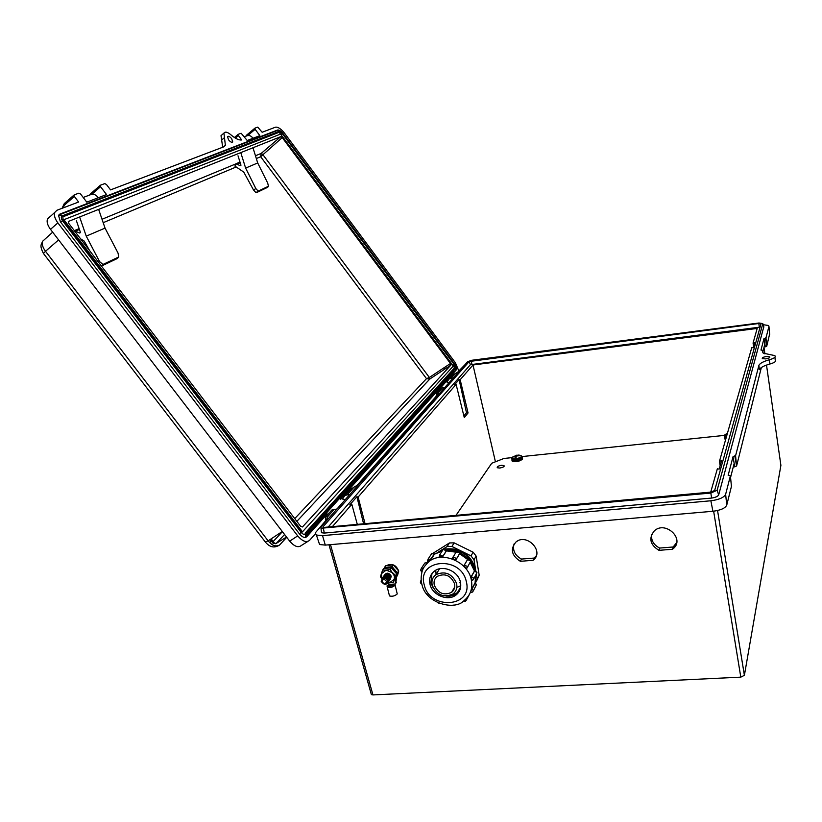 <?xml version="1.0" encoding="UTF-8"?>
<svg xmlns="http://www.w3.org/2000/svg" width="822" height="822" viewBox="0 0 822 822"><rect width="100%" height="100%" fill="white"/><g stroke="black" fill="none" stroke-linecap="round" stroke-linejoin="round"><path stroke-width="1.23" d="M651.702 534.29C650.911 540.321 653.572 544.914 659.655 548.058L673.146 546.99L676.681 542.602M514.058 543.979C512.404 550.391 514.88 555.425 521.497 559.073L534.125 558.066L536.293 555.764M760.103 327.105L470.39 364.691L327.999 527.251M710.722 492.121L717.349 468.807L719.188 469.115L721.562 460.68L719.456 461.358L751.76 347.644L753.25 347.757L754.73 342.507L753.075 343.01L757.185 328.44L473.02 364.978L460.176 379.713L468.047 412.942L464.296 417.627L456.107 384.388L358.125 497.053L365.091 523.85M363.653 523.984L356.892 496.735L349.73 504.944L351.816 504.297L332.18 526.871M356.892 496.735L358.125 497.053M468.047 412.942L466.485 412.695L459.087 379.579L454.474 384.871L456.107 384.388M459.087 379.579L460.176 379.713M473.02 365.091L495.43 461.8M719.456 461.358L720.144 465.735M753.075 343.01L753.589 346.545M351.816 504.297L357.354 524.559M672.468 549.271L673.403 548.51C685.106 538.79 665.317 520.449 654.333 530.848C648.496 538.215 650.038 544.719 658.936 550.339L672.468 549.271L673.146 546.99M533.016 560.306L533.149 560.203C544.75 551.829 527.005 532.81 516.072 541.914C510.02 548.983 511.448 555.446 520.347 561.313L533.016 560.306L534.125 558.066M330.485 544.657L372.962 694.929L740.807 677.143L713.64 511.202M780.869 465.139L766.505 365.071M717.555 510.524L744.393 675.314L780.9 465.334M744.393 675.314L740.807 677.143M372.962 694.929L371.38 694.611L371.112 693.676M733.234 467.081L736.574 466.012L761.347 367.537M764.1 346.987L766.721 346.196L769.628 334.03M762.497 352.135L762.785 350.326L763.011 352.915M774.941 357.21L775.197 359.954C776.471 361.29 774.704 362.646 769.895 364.023C763.895 365.708 760.36 367.609 759.312 369.715L758.912 365.338C759.949 363.283 763.422 361.433 769.31 359.779C774.293 358.351 776.122 356.964 774.797 355.597L763.381 353.203L762.456 351.6M735.577 455.768L734.806 455.84L736.574 466.012L735.577 455.768L758.912 365.338M765.374 337.996L766.721 346.196L765.981 337.914L763.977 338.623L760.977 350.069L762.785 350.326M765.981 337.914L768.95 326.406L768.519 325.491L763.155 324.7M465.211 364.475L457.7 372.15L452.419 375.202L450.127 377.771M446.983 382.035L449.038 378.983L453.21 377.997M321.351 531.454L321.494 532.738L324.289 533.077L711.626 498.06C715.448 497.495 717.801 496.447 718.685 494.916L763.813 326.776M336.969 508.972L331.831 510.041L329.838 512.27M325.461 520.901L325.43 517.028L326.262 516.267L327.146 517.254L327.177 518.98L315.155 533.036L316.408 535.05L322.522 535.636L710.866 500.773C719.086 499.704 724.007 497.546 725.641 494.279L730.398 475.856L731.436 486.418L726.73 505.15L725.641 494.279M734.806 455.84L733.008 456.755L728.158 475.28L730.398 475.856M765.724 358.895C768.93 358.33 770.255 357.642 769.68 356.799L766.299 356.553C763.104 357.108 761.788 357.806 762.354 358.639L765.724 358.895M444.836 387.429L440.592 388.426L438.907 390.306M342.517 499.036L344.911 495.409L349.946 494.351M435.948 396.605L437.027 392.413L438.393 393.872L357.118 485.299L350.121 489.593L347.192 492.871M318.689 541.862L319.573 544.524L325.307 545.109L712.91 511.274C720.596 510.298 725.199 508.253 726.73 505.15M769.895 364.023L769.31 359.779M471.736 360.272L467.656 361.711L320.96 527.015L320.991 528.248L710.835 493.056L717.133 490.261L762.806 323.632L759.025 322.995L471.736 360.272M760.997 323.878L758.809 323.498L469.218 361.516L323.005 526.83L323.118 527.498L711.009 492.09L714.657 490.467L760.997 323.878M710.835 493.056L711.626 498.06M717.133 490.261L718.685 494.916M762.806 323.632L763.905 327.053M758.809 323.498L759.323 327.135M763.977 338.623L765.333 346.833M764.861 343.997L762.898 351.631M733.008 456.755L734.786 466.927M734.169 463.423L730.553 477.49M466.485 412.695L463.885 415.942M521.497 559.073L520.347 561.313M659.655 548.058L658.936 550.339M63.181 220.573L301.664 531.505L63.109 220.481L62.883 216.823L63.027 220.368M302.177 532.081L301.551 531.885M59.389 214.799L277.199 130.544L279.264 131.325L62.174 215.878L58.773 215.107M455.254 368.266L455.183 370.619L455.48 368.02L454.422 364.002L282.974 133.688L279.264 131.325M62.174 215.878C60.92 216.813 61.054 218.467 62.575 220.851L60.509 221.95M62.575 220.851L301.099 532.337L299.434 533.879M301.099 532.337C302.928 534.362 304.489 534.947 305.774 534.105L305.65 537.372M452.881 366.509L454.977 367.342L305.065 533.211M453.097 365.338L454.134 364.393L454.977 367.342M62.883 216.823L279.757 132.023L280.035 134.284M281.227 134.52L282.48 133.822L454.134 364.393M228.557 139.843C230.427 142.031 231.814 142.72 232.718 141.908L231.681 138.682C229.811 136.503 228.413 135.815 227.509 136.627L228.557 139.843M89.577 195.061L100.407 185.217L104.795 183.594L106.459 184.508L110.549 189.892L223.944 146.778L225.382 145.309L223.933 133.102C225.218 131.376 227.653 132.034 231.249 135.096C235.452 138.671 238.935 140.295 241.709 139.966L238.39 135.527L235.339 138.106M245.624 136.288L254.902 128.17L257.728 127.122L262.156 132.25L275.462 127.184C277.97 126.804 280.98 128.797 284.494 133.143L455.45 362.841L458.799 370.907M451.812 372.089L452.131 373.147M307.798 541.451L301.407 545.459C298.242 547.955 294.348 546.527 289.693 541.153L50.502 229.348C47.563 225.32 46.546 221.899 47.45 219.084L49.608 216.957M315.227 533.961L309.586 540.331C306.401 542.859 302.445 541.379 297.708 535.893L57.869 222.885C54.869 218.765 53.82 215.282 54.735 212.436L56.903 210.278L78.604 202.027L74.34 196.437L64.65 204.925L62.852 208.017M340.216 499.396L456.241 369.931C456.95 368.626 456.364 366.612 454.504 363.889L283.138 133.688C280.97 130.996 279.11 129.773 277.569 130.02L59.831 214.11L58.516 215.415L60.438 221.868L299.485 533.951C302.393 537.321 304.828 538.235 306.791 536.694L327.197 513.925L327.731 514.634M246.816 135.835L246.672 135.075L254.789 128.263L255.128 129.321L247.669 135.579M238.051 134.448L234.404 137.521L238.164 134.346L241.144 133.246L247.217 140.5L259.855 135.64L255.128 129.321M238.041 134.448L238.39 135.527M90.841 194.588L90.697 193.673L100.171 185.423L100.561 186.697L91.817 194.311M73.959 195.102L64.27 203.609L74.196 194.886L78.891 193.16L80.638 194.095L86.772 202.15L106.531 194.557L100.561 186.697M73.949 195.122L74.34 196.437M221.991 134.818L221.015 135.671L222.69 147.251M221.611 140.089L224.54 137.551M453.312 366.037L280.59 134.068L63.9 219.71L302.013 531.176L302.794 531.464L453.312 366.037M294.728 518.6L426.515 378.654L260.666 156.725L261.201 153.406L262.65 154.331L429.361 377.473L429.752 379.076L426.515 378.654L429.361 377.473L450.456 363.499L450.908 365.071L429.783 379.055L296.845 521.364L429.752 379.076L450.908 365.071L302.475 526.964L300.585 526.244L68.771 223.389L68.288 221.663M256.33 158.543L260.666 156.725L282.234 137.593L280.785 136.647L68.596 221.385M284.587 534.485L276.12 543.548L272.585 542.643M286.518 537.002L275.689 543.753M450.456 363.499L282.234 137.593M438.054 391.262L436.667 391.775M449.1 382.631L445.997 381.757L445.082 382.384M341.315 498.666L345.096 499.817M328.307 513.185L328.862 513.36M445.997 381.757L437.602 391.138M98.188 197.763C96.328 194.978 94.016 193.869 91.232 194.444L90.533 194.701M98.455 262.187L99.575 261.601L103.634 264.982L117.32 258.509L118.758 256.988L118.008 253.001L105.041 228.115L98.65 209.384M80.587 238.832L84.193 241.072L89.67 250.7M99.575 261.601L86.238 236.14L79.631 216.977M76.446 220.851L80.381 232.256L79.508 233.037L74.299 230.622M103.634 264.982L101.414 266.051M86.238 236.14L105.041 228.115M238.02 155.8L240.918 165.017L240.158 165.664L235.945 163.763L234.907 166.085L243.785 172.137L253.464 189.892L255.878 188.649L245.634 168.099L240.774 152.625M252.94 138.302C251.481 136.051 249.59 135.178 247.268 135.671L246.672 135.897M255.878 188.649L258.653 191.577L267.725 187.252L268.445 186.265L267.725 183.121L257.697 162.951L252.971 147.755M258.653 191.577L255.714 192.379L253.464 189.892M245.634 168.099L257.697 162.951M501.554 465.293C498.255 465.889 496.837 466.711 497.279 467.749L499.725 468.037C503.033 467.441 504.461 466.619 504.009 465.581L501.554 465.293M511.993 457.628L503.927 458.471L491.731 463.248L455.902 515.507M724.47 435.383L522.073 456.57M516.925 541.338L517.819 540.845M439.123 568.906L438.907 569.831M456.59 583.476C452.069 573.622 445.175 570.684 435.886 574.681C432.526 577.321 431.314 580.856 432.238 585.295C436.842 595.19 443.788 598.067 453.076 593.926C456.302 591.306 457.474 587.822 456.59 583.476M431.951 573.571L430.954 582.757L433.06 587.617M446.695 596.073L456.919 593.463L459.58 590.679M456.929 587.34L460.772 585.757M456.148 594.789L456.724 594.44M430.009 584.267C432.238 595.138 447.949 601.663 456.025 595.005C460.032 591.737 461.491 587.391 460.392 581.976C458.244 571.156 442.688 564.56 434.581 570.982C430.368 574.29 428.848 578.719 430.009 584.267M431.92 573.612L430.903 582.839L433.4 588.285M445.956 596.073L450.199 596.145L454.145 595.118L459.56 590.72M471.951 580.394L471.283 576.541L473.76 578.205L473.215 579.839L472.28 580.178M473.801 578.801L476.945 572.615L474.479 570.961L471.283 576.541M474.479 570.961L470.297 562.515M466.773 568.3L465.005 567.468L464.194 565.166L467.554 566.45L466.978 568.105M467.584 567.067L470.78 560.943L467.554 559.587L464.194 565.166M465.108 567.591L464.296 565.084L467.646 559.484L459.601 553.709M459.57 553.73L459.57 552.918L456.364 551.562L456.046 552.076M456.179 559.422L453.867 559.484L452.48 557.727L453.025 556.987L456.251 558.354L456.179 559.422L459.498 553.966M453.867 559.484L452.398 557.933M455.871 552.168L446.428 550.874L443.212 549.373L442.606 550.329M443.007 556.278L439.328 557.039L439.77 554.778L443.007 556.278L446.428 550.874M440.613 557.234L439.184 556.658M442.133 551.069L434.458 554.182L431.673 553.596L431.067 554.521M427.563 560.645L428.149 559.011L430.954 559.597L434.458 554.182M430.954 559.597L428.046 561.858M471.818 564.56L470.472 562.34M468.006 559.258L459.58 553.124M458.183 552.528L450.446 550.73M474.376 569.369L470.821 561.467M468.951 559.073L459.293 552.055M456.95 551.172L446.192 550.144M475.198 570.756L474.808 568.608C469.845 554.932 460.125 548.593 445.637 549.579M442.565 550.391L440.089 551.459M475.722 570.9L475.239 567.858C470.009 553.781 459.991 547.503 445.185 549.034M442.863 549.723L438.434 552.014M434.283 585.141C438.105 593.371 443.87 595.765 451.597 592.333C454.289 590.155 455.265 587.247 454.525 583.63C450.764 575.431 445.021 572.996 437.304 576.325C434.519 578.524 433.513 581.462 434.283 585.141M433.235 553.134L449.449 542.941L454.165 542.869L473.153 552.22L476.154 556.104L479.175 575.184L477.089 580.055M476.328 574.342L477.058 578.945L475.661 582.593L475.075 583.024L475.619 575.585M476.154 556.104L474.017 559.772L475.784 570.93M474.017 559.772L470.996 555.878L473.153 552.22M454.165 542.869L451.915 546.466L470.996 555.878M451.915 546.466L447.168 546.538L449.449 542.941M438.29 552.076L447.168 546.538M470.482 592.364L471.766 588.86L473.236 590.422L472.691 592.035L470.605 592.415M473.267 590.997L476.4 584.75L474.952 583.199L471.766 588.86M435.732 570.252L436.071 574.383M459.611 582.747L460.412 582.079M474.828 570.745L470.379 562.443M446.5 550.637L455.953 552.014M390.409 579.068L391.067 576.376C389.104 573.037 386.926 572.554 384.532 574.948M389.885 579.829L390.553 577.136C388.58 573.787 386.402 573.314 384.008 575.698M389.371 580.589L390.029 577.897C388.056 574.547 385.878 574.064 383.484 576.458M388.847 581.36L389.505 578.657C387.532 575.308 385.343 574.825 382.949 577.219M388.323 582.12L388.981 579.418C387.008 576.058 384.819 575.585 382.425 577.979M387.881 582.798L389.464 582.86L387.779 582.921L388.457 580.188C386.474 576.828 384.285 576.345 381.891 578.739L380.494 576.777L381.357 573.735L381.942 578.626M387.933 580.948C384.614 576.91 382.374 577.085 381.213 581.462C384.521 585.5 386.761 585.326 387.933 580.948M386.504 581.421C384.336 578.78 382.867 578.894 382.107 581.76C384.275 584.411 385.744 584.298 386.504 581.421M397.704 569.492L394.57 565.978M391.909 564.878L387.799 565.187M398.434 570.54L398.403 570.417C395.988 565.063 392.248 563.358 387.183 565.289M397.303 575.647L398.362 572.389M397.55 575.287L398.598 571.567M393.44 582.274L389.464 582.86L394.324 579.233L394.396 575.965L390.203 569.492L391.344 567.848L396.749 573.931L393.44 582.274L395.618 575.595L392.711 572.842L386.206 570.088L382.631 570.098L381.357 573.735L386.206 570.088L390.203 569.492M390.337 579.212L391.282 576.212C389.042 572.626 386.761 572.235 384.429 575.061M382.631 570.098L383.792 568.454L391.344 567.848M395.618 575.595L396.749 573.931M396.954 574.465L397.622 572.646L396.101 571.321M386.35 567.231L384.696 567.17L384.254 568.362M384.696 567.17L385.837 565.546L393.368 564.94L398.742 571.002L396.286 578.082M397.622 572.646L398.742 571.002M393.471 568.362L392.228 566.563L393.368 564.94M392.228 566.563L390.162 566.933M388.467 585.737L393.44 584.473L393.594 585.346L388.621 586.62L388.467 585.737M395.115 585.13L397.242 593.936C394.92 596.001 392.33 596.669 389.494 595.929L389.166 594.655M396.471 574.958L395.043 585.243C392.7 587.288 390.111 587.956 387.275 587.237L387.028 585.85L388.878 584.463L387.522 583.353M395.988 572.821L392.176 568.547M390.347 567.797L385.343 568.166M396.204 577.116L396.749 572.996C394.2 567.437 390.327 565.731 385.128 567.879L384.614 568.29M396.677 576.407L395.772 583.435M394.971 584L388.878 584.463M727.264 433.862L726.494 434.108L727.388 433.451M516.863 455.922L516.185 457.217L515.004 457.299L515.548 456.015L513.668 456.6L516.894 455.131L519.422 455.748L516.863 455.922M516.072 457.217L515.548 456.015M516.391 456.775L516.01 455.48M517.12 455.933L516.894 455.131M517.346 455.953L517.326 455.388M522.525 458.327L522.504 459.179C519.37 461.512 515.969 462.221 512.291 461.306L511.972 460.587M522.227 457.618L522.381 458.635C519.257 460.967 515.846 461.676 512.168 460.772L511.952 459.817M725.692 439.41L724.501 438.188M725.836 438.907L724.727 438.424L724.501 437.366M764.912 353.912L763.977 347.439M455.357 373.424L451.042 378.264M327.146 517.254L334.297 509.239M438.054 392.834L442.637 387.696M347.326 494.618L353.963 487.169M712.91 511.274L710.866 500.773M325.307 545.109L322.522 535.636M769.669 334.492L768.95 326.406M323.436 528.536L324.289 533.077M471.294 360.786L471.869 364.167M469.218 361.516L470.39 364.691M323.005 526.83L323.303 527.56M58.598 215.23L59.831 214.11M305.774 534.105L455.48 368.02M454.361 364.125L282.789 133.647M279.757 132.023L282.48 133.822M445.37 368.739L444.794 367.249M289.693 541.153L297.708 535.893M50.502 229.348L57.869 222.885M444.157 367.67L444.702 369.181M279.572 545.017L286.734 537.29L279.572 545.017C276.439 547.411 272.616 546.034 268.136 540.866L282.285 531.495M43.885 240.127L42.631 241.257C41.686 244.021 42.641 247.36 45.508 251.285L58.598 239.901M271.27 540.938L269.78 542.51C272.77 545.839 276.007 546.681 279.48 545.068C274.507 548.264 269.873 547.349 265.578 542.314L43.443 253.474L45.508 251.285L268.136 540.866L265.29 541.934M52.659 232.174L42.631 241.257C41.532 244.514 39.168 245.048 43.443 253.474L43.854 254.008M276.767 130.708L277.569 130.02M453.559 370.147L453.271 371.883L456.231 369.941M456.241 369.931L453.261 371.883L306.318 535.389L453.261 371.883L451.946 371.934M305.722 537.362L306.791 536.694M302.064 531.968L302.702 531.526M63.16 220.317L63.911 219.69M235.688 167.185L103.192 222.68M273.171 541.503L282.429 531.67M102.031 219.269L235.369 164.092M255.467 155.779L261.201 153.406L280.785 136.647M274.219 542.859L271.147 538.872M62.03 208.336L64.27 203.609L64.65 204.925M117.32 258.509L102.031 265.814M79.508 233.037L80.422 232.657M76.056 230.89L79.436 229.492M102.555 264.643L118.758 256.988M267.438 187.406L257.296 192.266M240.158 165.664L240.928 165.345M237.373 163.968L240.209 162.787M258.026 191.187L268.445 186.265M459.036 589.806L460.012 589.651M458.584 590.576L459.704 590.402M458.142 591.347L459.221 591.182M457.69 592.117L458.532 591.994M470.626 560.378L468.047 559.35M428.992 561.426L427.954 561.734M423.063 568.434L421.974 570.951M465.827 599.074L465.632 601.375L463.002 601.385M470.718 591.521L475.085 583.26L476.246 584.165M471.283 579.335L471.417 576.53L474.613 570.951L476.781 572.04M471.222 579.346C467.78 561.724 442.472 550.935 429.228 561.292C425.19 565.228 423.022 568.084 422.703 569.872C422.508 569.471 419.878 578.113 421.933 584.37C425.447 603.512 455.111 611.065 464.194 600.471C470.636 595.159 472.979 588.11 471.222 579.346M466.3 581.534C460.988 555.23 416.641 558.929 424.203 584.699C429.444 610.458 473.369 607.509 466.3 581.534M427.666 561.241L426.906 562.731M453.888 559.422L456.22 559.299L459.611 553.525L467.749 559.402M440.602 557.172L442.976 556.145L446.397 550.74L443.212 549.373L439.77 554.778L439.349 557.131M428.94 561.375L434.355 554.069L431.673 553.596L428.149 559.011L428.149 561.971M420.679 570.067L421.275 568.485L423.114 568.351M426.669 562.885L424.83 563.019L424.244 563.923M420.33 582.171L420.905 580.63L420.474 582.87L421.542 583.99M454.33 605.023L451.329 605.393M466.197 600.368L469.413 594.398M471.355 579.335L471.838 580.404M470.79 591.542L470.441 592.343M465.16 567.55L466.968 568.115M477.058 578.945L479.175 575.184M395.783 583.127L396.266 582.418M726.494 436.595L724.737 434.961L726.032 434.037M726.062 438.116L724.727 437.592L724.47 436.616M726.258 437.407L724.593 436.831L724.346 435.835M518.076 455.059L519.648 455.203C522.823 456.405 521.312 457.649 515.117 458.923C512.661 459.015 511.633 458.573 512.003 457.607L513.247 456.59M521.456 455.809L521.775 456.169C522.35 457.751 520.141 458.933 515.127 459.714L511.972 459.251L511.736 458.368M522.042 456.981C522.35 458.573 520.09 459.724 515.281 460.443L512.127 459.981L511.88 459.097M521.61 458.419C520.953 459.652 518.99 460.474 515.713 460.885M319.573 544.524L316.408 535.05M320.991 528.248L321.494 532.738M760.905 324.228L760.895 323.683M769.793 357.478L769.68 356.799M437.725 394.611L437.222 392.382M326.211 520.069L325.43 517.028M452.419 375.202L449.038 378.983M344.911 495.409L350.121 489.593M326.262 516.267L331.831 510.041M437.027 392.413L440.592 388.426M328.985 544.791L371.38 694.611M534.259 557.963L533.149 560.203M674.081 546.229L673.403 548.51M301.828 532.235L301.808 531.68M277.23 130.534L282.902 133.606M59.287 214.83L58.588 215.251M454.443 364.043C456.189 366.746 456.467 368.914 455.254 370.558M47.45 219.084L54.735 212.436M225.382 145.309L223.522 146.933M221.015 135.671L223.933 133.102M63.9 219.71L63.181 220.306M284.576 534.475L276.079 543.578L273.038 543.239L270.171 539.52M83.207 197.465L91.232 194.444M74.329 230.622L79.138 228.629M244.411 136.75L247.268 135.671M235.945 163.763L239.993 162.088M504.153 466.249L504.009 465.581M452.408 558.374L456.364 551.562L459.426 552.353M426.824 562.69L424.83 563.019L421.275 568.485L420.833 570.735L421.758 571.804M426.526 593.669L428.211 595.693M438.003 602.814L439.996 603.636M439.554 568.803L435.886 574.681M460.669 586.98L456.919 593.463M456.868 593.546L456.025 595.005M457.412 592.6L458.039 592.498M457.864 591.819L458.82 591.665M458.316 591.049L459.447 590.864M458.758 590.278L459.837 590.104M459.2 589.508L460.115 589.364M454.71 587.031L451.597 592.333M442.215 550.946L434.561 553.956M393.646 585.274L393.44 584.473M389.494 595.929L387.275 587.237M725.949 438.496L724.727 437.592L724.737 434.961L727.419 433.338M522.165 457.782C521.651 459.436 519.463 460.495 515.589 460.947L512.127 459.981L512.003 457.607L516.74 455.162M512.291 461.306L512.168 460.772M724.829 438.999L724.727 438.424"/></g></svg>
